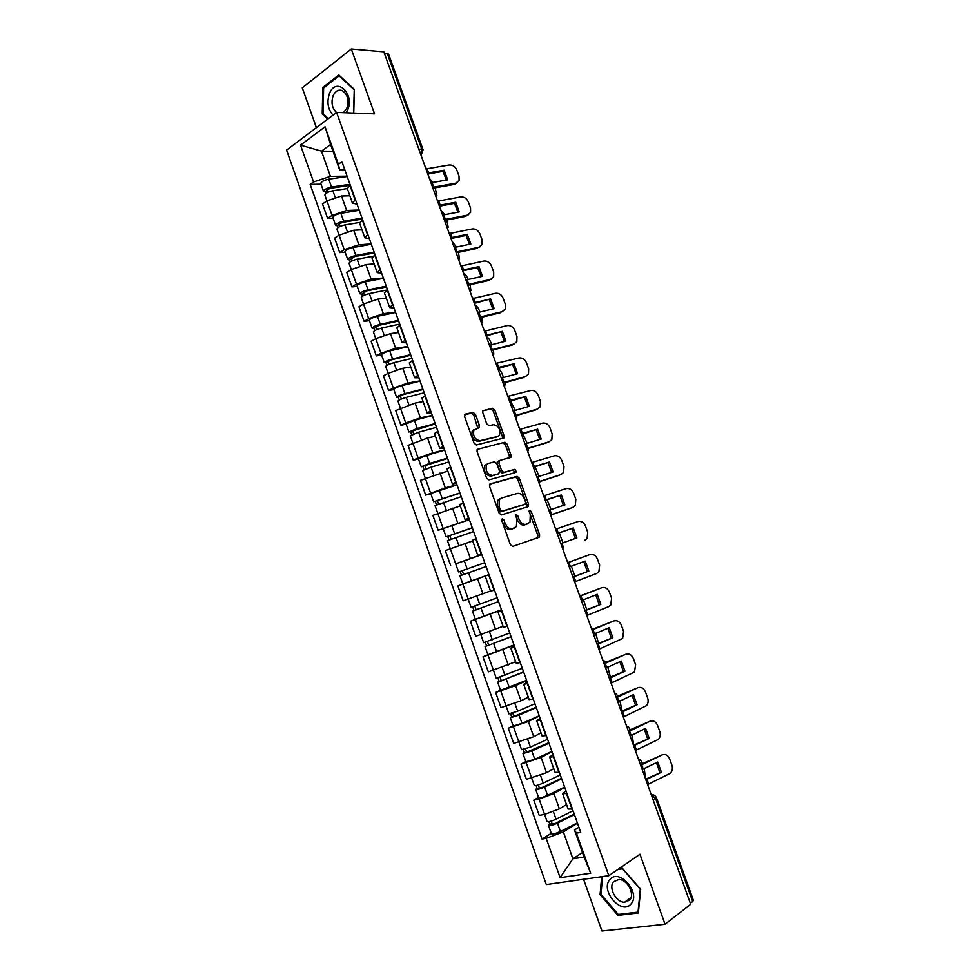 <?xml version="1.0" encoding="UTF-8"?>
<svg xmlns="http://www.w3.org/2000/svg" width="980" height="980" viewBox="0 0 980 980"><rect width="100%" height="100%" fill="white"/><g stroke="black" fill="none" stroke-linecap="round" stroke-linejoin="round"><path stroke-width="1.47" d="M502.274 518.726L501.785 520.637L510.384 544.672L512.699 546.436L539.502 537.089L539.613 534.811L531.197 511.401L529.261 510.47L530.278 515.063L529.972 522.254L526.04 524.325C523.063 524.802 520.649 522.928 518.812 518.702L517.722 515.639L515.725 514.708L516.754 519.351L516.436 526.591L512.369 528.747C509.331 529.249 506.868 527.363 505.006 523.075L503.904 519.976L502.274 518.726M475.447 414.32L473.12 412.421L465.353 414.087L464.606 416.659L474.063 443.107L476.403 444.969L504.026 437.962L504.088 435.892L494.827 410.13L492.573 408.268L482.822 410.694L482.785 412.727L486.766 423.862L489.057 425.724L493.565 424.695C498.685 425.884 500.645 429.387 499.469 435.194L497.779 436.455L479.992 440.706C474.761 439.591 472.74 436.063 473.904 430.134L479.404 427.586L479.453 425.516L475.447 414.32L473.781 415.104L471.466 413.217L464.618 414.675M336.606 112.443L374.556 113.876L351.293 49L383.829 51.842L690.692 904.27L665.04 924.238L639.952 854.242L608.825 875.679L336.606 112.443L286.564 150.112L546.289 884.536L608.825 875.679M490.294 483.826L489.584 486.497L499.102 513.116L501.417 514.917L527.926 506.721L528.575 504.088L519.265 478.154L517.024 476.366L490.061 483.924M515.125 472.666L488.898 479.882L486.558 478.056L477.076 451.523L477.138 449.404L504.786 442.262L477.138 449.404M503.108 442.997L505.362 444.822L507.028 444.087L504.786 442.262M507.028 444.087L510.997 455.137L510.935 457.256L499.58 460.514L498.894 463.111L501.552 470.547L503.83 472.36L514.978 469.334L516.497 472.091M583.566 879.256L601.953 931L665.04 924.238M351.293 49L302.257 87.845L316.405 127.645M384.307 53.153L388.619 54.133L423.029 149.671M656.465 797.793L693.399 900.326L692.689 901.49L655.657 798.663L651.284 794.792C653.746 794.523 655.461 795.515 656.441 797.732L653.231 800.219M690.349 903.303L692.689 901.49M568.094 808.99L572.467 809.137M564.701 787.32L553.945 793.543L539.11 799.067L544.549 814.38L559.384 808.855L566.526 804.592M573.03 810.717L556.052 819.207C551.507 821.216 548.53 822 547.085 821.534L544.549 814.38L539.208 815.385L533.794 800.121L538.522 797.402M566.918 793.543L562.618 793.616L565.938 790.774M539.11 799.067L533.794 800.121M555.072 772.399L559.36 772.301M525.807 761.558L521.029 764.118L526.432 779.333L546.534 772.718L553.749 768.7M553.823 756.756L549.609 757.05L553.002 754.465M551.985 751.599L541.119 757.454L521.029 764.118M542.087 735.919L546.277 735.588M513.14 725.825L508.314 728.226L513.692 743.391L533.733 736.691L541.021 732.918M540.764 720.092L536.636 720.606L540.115 718.267M539.306 715.988L528.33 721.488L508.314 728.226M529.151 699.573L533.255 699.01M500.511 690.214L495.635 692.468L501.001 707.585L520.968 700.786L528.33 697.258M527.755 683.562L523.712 684.297L527.277 682.202M526.664 680.5L515.59 685.633L495.635 692.468M516.264 663.35L520.27 662.541M487.918 654.726L483.005 656.821L488.346 671.888L515.688 661.721M514.794 647.155L510.837 648.098L514.476 646.249M514.071 645.122L483.005 656.821M501.87 610.871L497.999 612.022L503.426 627.274L507.334 626.208M475.557 619.274L470.412 621.283L475.729 636.302L503.071 626.293M497.999 612.022L501.711 610.43M501.515 609.866L470.412 621.283M488.996 574.709L485.198 576.069L490.613 591.271L494.435 589.997M485.21 576.093L457.856 585.881L463.16 600.838L490.515 590.989M481.682 554.178L477.836 555.391L481.584 553.896M456.717 563.451L481.805 554.509M476.158 538.669L472.458 540.262M472.703 540.948L445.349 550.589L450.641 565.497M469.028 518.653L465.108 519.62L468.771 517.93M469.408 519.694L438.146 530.278L469.359 519.559M463.369 502.752L459.755 504.565M460.233 505.925L432.878 515.407L438.146 530.278M456.423 483.25L452.429 483.985L456.006 482.087M457.011 484.88L425.712 495.17L445.288 487.881L456.95 484.708M450.629 466.946L447.101 469.004M447.811 471.013L420.457 480.347L425.712 495.17M443.866 447.97L439.787 448.46L443.291 446.353M418.46 458.922L413.303 460.171L418.117 457.954L432.817 452.809L444.577 449.979M437.913 431.274L434.483 433.552M435.426 436.21L427.55 437.999L408.072 445.398L413.303 460.171M431.335 412.801L427.182 413.058L430.612 410.743M406.149 424.193L400.943 425.296L405.708 422.956L420.396 417.848L432.254 415.373M425.259 395.712L421.902 398.211M423.091 401.531L415.14 403.086L395.724 410.571L400.943 425.296M418.864 377.753L414.626 377.766L417.97 375.254M393.862 389.575L388.619 390.53L393.335 388.08L407.999 383.009L419.967 380.865M412.641 360.273L409.371 362.992M410.779 366.961L402.78 368.296L388.105 373.356L383.413 375.855L388.619 390.53M406.418 342.816L402.119 342.596L405.377 339.889M381.624 355.066L376.332 355.875L381 353.302L395.663 348.28L407.717 346.479M400.06 324.956L396.876 327.896M398.517 332.514L390.444 333.616L375.793 338.639L371.151 341.248L376.332 355.875M394.021 307.99L389.636 307.549L392.821 304.633M369.423 320.668L364.095 321.342L368.713 318.659L383.352 313.661L395.516 312.191M387.529 289.762L384.43 292.91M386.304 298.165L378.158 299.047L363.519 304.033L358.925 306.752L364.095 321.342M381.661 273.285L377.202 272.612L380.313 269.5M357.271 286.393L351.894 286.907L356.451 284.114L371.089 279.153L383.352 278.026M375.034 254.678L372.02 258.046M374.115 263.939L365.908 264.588L351.281 269.537L346.749 272.379L351.894 286.907M369.35 238.704L364.817 237.797L367.843 234.489M345.144 252.228L339.729 252.595L344.25 249.692L358.864 244.767L371.224 243.971M362.588 219.704L359.648 223.293M361.975 229.81L353.707 230.251L339.092 235.163L334.596 238.116L339.729 252.595M357.063 204.22L352.457 203.093L355.422 199.589M333.065 218.16L327.614 218.393L332.073 215.38L346.675 210.492L359.133 210.026M350.166 184.853L347.324 188.662M349.872 195.804L341.53 196.025L326.94 200.9L322.494 203.963L327.614 218.393M577.465 823.163L563.341 831.91L572.884 858.774L584.105 857.022L574.488 829.974L578.911 827.206M582.5 852.527L572.884 858.774L560.107 877.651L546.179 838.341L563.341 831.91M574.488 829.974L576.424 833.135L590.695 873.229L560.107 877.651M344.838 169.859L339.595 169.883L330.579 144.526L321.489 151.177L330.432 176.375L313.563 181.974L310.17 184.399L542.038 839.052L546.179 838.341M313.563 181.974L300.517 145.15L325.054 126.788L338.394 164.297L339.595 169.883M576.424 833.135L580.748 832.388L341.947 161.761L338.394 164.297M601.671 876.696L600.079 894.544L617.915 915.357L638.323 912.98L640.663 889.252L622.337 868.255L618.882 868.758M353.743 113.092L354.417 89.499L338.81 74.995L322.824 87.465L322.224 113.962L327.675 119.168M332.98 151.275L321.489 151.177L300.517 145.15M330.432 176.375L347.091 176.192M551.287 833.367L542.038 839.052M321.024 184.216L310.17 184.399M590.695 873.229L584.105 857.022M330.579 144.526L325.054 126.788M600.997 893.895L600.079 894.544M619.348 914.303L617.915 915.357M323.474 114.011L322.224 113.962M324.135 87.538L322.824 87.465M501.65 519.768L503.291 523.737C505.153 528.024 507.603 529.911 510.654 529.408L512.369 528.747M513.202 528.563L510.654 529.408M526.811 524.153L524.325 524.974C521.348 525.464 518.947 523.59 517.109 519.363L515.517 515.48M537.542 537.995L537.898 535.46L529.053 511.291M526.664 507.113L526.873 504.761L517.575 478.865L515.345 477.076L489.731 484.218M500.327 509.992L501.944 511.242L525.231 504.124L525.697 502.274L524.545 499.077C522.732 494.9 520.343 493.001 517.366 493.406L501.405 498.097L499.445 499.604L499.163 506.721L500.327 509.992L498.624 510.678L500.241 511.928L501.944 511.242M523.639 504.761L500.241 511.928M499.702 498.796L497.742 500.302L497.46 507.407L499.163 506.721M498.624 510.678L497.46 507.407M505.362 444.822L509.318 455.872L510.997 455.137M510.935 457.256L509.257 457.979L509.318 455.872M499.31 460.637L497.277 461.715L497.215 463.846L499.874 471.27L502.152 473.083L514.978 469.334M514.843 472.74L513.299 470.045M488.224 463.479L486.497 464.79C485.235 470.841 487.244 474.394 492.511 475.447L498.771 473.744L499.469 471.111L496.799 463.663L494.508 461.837L488.224 463.479M486.533 464.214L484.806 465.524C483.544 471.564 485.553 475.116 490.821 476.17L492.511 475.447M497.338 474.345L490.821 476.17M477.762 428.309L473.781 415.104M474.051 429.546L472.238 430.894C471.062 436.835 473.095 440.351 478.314 441.466L479.992 440.706M496.995 436.798L478.314 441.466M502.385 438.673L502.422 436.639L493.185 410.902L490.919 409.04L482.773 410.791M644.277 768.504L645.44 778.561M642.488 763.592C641.067 760.345 639.781 759.022 638.617 759.61M574.194 813.988L555.734 823.237L551.434 824.352L552.046 823.715L551.115 821.105M574.427 814.625L557.449 823.139C552.916 825.172 549.927 825.944 548.482 825.466L549.768 824.131L548.886 821.644M577.379 822.906L560.413 831.505C555.88 833.539 552.892 834.298 551.434 833.796L551.409 833.723M552.291 824.413L552.046 823.715L549.768 824.131M641.386 764.914L662.162 754.87L641.202 764.204M642.439 770.231L643.125 769.055L657.739 762.048L661.414 772.24L645.661 779.186M646.151 780.533L646.825 779.321L661.414 772.24M647.89 785.36L648.65 784.073L670.345 773.257C672.378 771.089 672.905 768.381 671.913 765.135L669.646 758.888C667.931 755.115 665.432 753.779 662.162 754.87M656.453 762.673L659.748 772.363M632.039 734.51L633.705 745.094M630.238 729.733C628.903 727.05 627.715 725.96 626.686 726.474M560.291 774.935L543.214 783.081C538.669 785.041 535.705 785.862 534.321 785.531L534.296 785.47M561.491 778.292L542.92 787.173L538.645 788.349L539.282 787.761L538.29 784.968M561.675 778.831L544.611 787.014C540.066 788.973 537.101 789.794 535.705 789.439L537.028 788.226L536.072 785.531M564.615 787.087L547.575 795.344C543.03 797.316 540.054 798.124 538.645 797.745L538.62 797.683M539.49 788.349L537.028 788.226M619.838 700.627L622.178 710.941M617.964 695.996L615.624 693.375M547.6 739.275L530.437 747.079L521.568 749.59M548.812 742.705L525.917 752.456L526.566 751.93L525.513 748.953M548.971 743.159L531.822 750.999L522.977 753.547L524.337 752.444L523.308 749.541M551.899 751.378L534.774 759.304L525.893 761.766M526.738 752.42L524.337 752.444M630.973 903.977C641.386 893.184 618.956 867.496 609.891 879.599C599.797 890.281 621.59 915.724 630.973 903.977M629.626 900.106C635.285 894.409 627.359 879.268 618.858 879.477L613.664 881.669C608.078 887.451 616.065 902.531 624.603 902.237L629.626 900.106M617.817 869.481L622.545 868.807L640.283 889.142L638.029 912.123L618.258 914.426L600.961 894.262L602.553 876.561M346.185 112.81L347.484 110.397C355.299 93.823 336.201 76.085 329.501 93.468C326.646 102.055 327.822 109.27 333.041 115.126M343.416 112.7L346.798 108.388C349.223 100.511 347.765 94.619 342.461 90.724C338.59 89.254 335.503 90.871 333.188 95.587C330.934 102.606 332.036 108.241 336.507 112.516M328.349 118.654L323.045 113.606L323.633 87.931L339.129 75.852L354.246 89.903L353.584 113.08M339.791 75.901L339.129 75.852M628.719 731.509L650.01 721.231L628.817 730.37M630.152 736.09L645.563 728.299L649.226 738.455L633.435 745.217M633.852 746.368L634.562 745.278L649.226 738.455M635.579 751.182L636.289 750.067L658.376 739.398C660.263 737.266 660.728 734.645 659.773 731.545L657.519 725.31C655.792 721.55 653.293 720.19 650.01 721.231M644.24 728.899L647.584 738.638M616.334 697.711L637.894 687.691L616.053 696.829M617.902 702.06L633.423 694.649L637.073 704.767L621.247 711.345M621.59 712.301L637.073 704.767M623.317 717.103L646.42 705.649C648.184 703.542 648.589 701.019 647.67 698.054L645.416 691.843C643.701 688.083 641.189 686.698 637.894 687.691M632.063 695.236L635.457 705.012M607.674 666.853L610.418 677.033M605.677 662.382L603.668 660.459M534.933 703.726L517.685 711.211L508.89 713.832M536.183 707.242L513.226 716.686L513.888 716.208L512.773 713.048M536.317 707.597L519.082 715.106L510.286 717.764L511.683 716.784L510.58 713.685M539.233 715.792L522.009 723.387L513.202 726.009L510.286 717.764M514.035 716.601L511.683 716.784M595.546 633.19L598.584 643.284M593.353 628.903L591.124 627.69M522.316 668.299L496.26 678.234L488.101 655.265M523.602 671.9L500.572 681.039L501.258 680.622L500.07 677.266M523.7 672.158L497.632 682.105L499.077 681.235L497.901 677.939M526.603 680.328L500.535 690.3M501.356 680.904L499.077 681.235M583.455 599.625L586.726 609.695M580.956 595.558L579.351 594.958M509.747 632.994L483.655 642.696L475.459 619.617M503.083 626.318L502.054 626.71M511.058 636.669L487.966 645.502L488.665 645.146L487.415 641.606M511.119 636.829L485.027 646.567L486.509 645.808L485.259 642.304M514.01 644.975L487.93 654.763L485.027 646.567M488.738 645.318L486.509 645.808M604.133 663.791L625.828 654.26L603.888 663.129M605.689 668.139L621.32 661.096L624.958 671.19L609.095 677.596M609.364 678.344L624.958 671.19M611.091 683.134L634.513 671.998L635.604 664.673L633.362 658.474C631.647 654.726 629.136 653.329 625.828 654.26M619.936 661.684L623.366 671.496M591.957 629.993L613.786 620.94L591.785 629.528M593.513 634.317L609.254 627.653L612.88 637.723L596.979 643.946M597.175 644.497L612.88 637.723M598.903 649.262L622.619 638.47L623.574 631.389L621.345 625.216C619.63 621.479 617.106 620.046 613.786 620.94M607.833 628.229L611.312 638.09M579.829 596.293L601.793 587.718L579.731 596.024M581.385 600.618L597.224 594.321L600.838 604.354L584.901 610.405M585.036 610.76L600.838 604.354M586.751 615.514L608.629 606.657L610.76 605.04L611.581 598.216L609.352 592.067C607.649 588.331 605.126 586.873 601.793 587.718M595.767 594.885L599.295 604.783M571.34 566.195L574.844 576.228M568.363 562.398L567.604 562.324M471.282 598.008L468.746 598.903M497.215 597.8L471.098 607.294L468.195 599.135M498.551 601.561L475.398 610.087L476.121 609.78L474.798 606.057M498.575 601.622L472.458 611.14L473.977 610.503L472.666 606.792M501.466 609.744L475.361 619.311L472.458 611.14M476.145 609.854L473.977 610.503M567.739 562.704L589.825 554.594L567.714 562.63M569.282 567.016L585.232 561.087L588.833 571.083L572.871 576.963M572.933 577.122L588.833 571.083M574.635 581.863L596.649 573.471L598.915 571.72L599.625 565.142L597.408 559.004C595.705 555.28 593.182 553.81 589.825 554.594M583.749 561.638L587.314 571.573M559.237 532.912L562.949 542.871M484.733 562.753L458.579 572.002L455.688 563.868L481.841 554.631M484.72 562.716L458.579 572.002M463.589 574.488L462.242 570.666M488.971 574.635L462.817 583.97L488.971 574.635M486.08 566.538L459.939 575.836L462.817 583.97M461.47 575.26L460.135 571.487M555.685 529.225L577.906 521.581C581.263 520.846 583.798 522.328 585.501 526.052L587.706 532.177L587.106 538.51L584.705 540.397M557.228 533.512L573.276 527.963L557.265 533.598M560.854 543.594L576.877 537.922L573.276 527.963M571.781 528.526L575.37 538.461M547.134 499.8L551.029 509.576M550.87 515.848L551.654 514.721M472.323 527.877L446.096 536.82L443.23 528.735M472.274 527.755L446.096 536.82M451.057 539.172L449.747 535.448M473.622 531.552L447.456 540.642L455.602 563.635M472.691 540.899L469.249 542.062M448.95 539.968L447.701 536.415M543.667 495.843L566.011 488.665C569.392 487.979 571.928 489.486 573.631 493.21L575.824 499.31L575.321 505.423L572.798 507.432L551.642 514.623L549.952 509.931L564.946 504.872L561.356 494.925L545.309 500.4M545.211 500.119L561.356 494.925M548.825 510.176L549.952 509.931M550.515 514.88L551.642 514.623M571.806 507.824L572.798 507.432M550.589 515.076L571.303 508.032M559.886 495.549L563.463 505.374M535.007 466.799L539.086 476.39M539.208 483.471L540.127 481.462M459.939 493.124L433.662 501.76L430.796 493.687M459.865 492.903L433.662 501.76M438.562 503.965L437.288 500.351M461.213 496.689L435.022 505.594M436.48 504.798L435.291 501.466M531.687 462.572L554.166 455.847C557.547 455.21 560.095 456.741 561.785 460.453L563.99 466.541L563.574 472.434L560.928 474.553L539.686 481.413L537.995 476.733L553.051 471.919L549.474 462.009L533.39 467.313M533.23 466.835L549.474 462.009M536.832 476.856L537.995 476.733M538.522 481.548L539.686 481.413M538.657 481.94L559.457 475.214M548.028 462.695L551.593 472.385M522.83 433.92L527.179 443.315M528.012 450.947L528.514 448.362M447.603 458.481L421.265 466.811L418.423 458.799M447.493 458.162L429.669 463.369L421.265 466.811M444.651 450.163L426.802 455.296L418.411 458.763M426.116 468.869L424.867 465.365M448.84 461.948L431.029 467.178L422.625 470.645M424.046 469.751L422.931 466.639M510.568 401.175L515.309 410.351M516.705 418.423L516.864 415.398M435.304 423.948L408.905 431.984L406.075 424.009M435.169 423.544L417.26 428.432L408.905 431.984M432.327 415.569L414.405 420.383L406.063 423.96M413.695 433.907L412.494 430.502M436.504 427.305L418.607 432.229L410.252 435.769L418.117 457.954M411.649 434.802L410.62 431.911M497.901 368.627C499.518 369.093 501.05 371.138 502.495 374.764L503.463 377.484M504.602 386.867L505.178 382.555M423.054 389.526L403.49 394.499L398.346 397.304L396.594 397.268L393.776 389.317M422.882 389.036L404.887 393.605C400.232 394.977 397.464 396.19 396.594 397.268M420.053 381.085L402.045 385.593C397.378 386.941 394.622 388.166 393.764 389.268M401.335 399.044L400.159 395.749M424.218 392.784L406.235 397.402C401.579 398.762 398.811 399.975 397.929 401.041L405.708 422.956M399.289 399.987L398.346 397.304M486.374 336.691C488.028 337.206 489.584 339.301 491.029 342.939L491.666 344.715M492.928 354.895L493.749 354.282L493.479 349.836M410.841 355.213L391.192 359.856L386.096 362.808L384.319 362.661L381.514 354.76M410.632 354.638L392.563 358.901C387.896 360.211 385.14 361.461 384.319 362.661M407.803 346.712L389.721 350.901C385.054 352.2 382.31 353.462 381.49 354.687M388.999 364.303L387.86 361.106M411.968 358.374L393.911 362.674C389.232 363.997 386.488 365.246 385.655 366.422L385.679 366.483M386.978 365.271L386.096 362.808M474.908 304.841C476.586 305.442 478.154 307.573 479.612 311.224L479.906 312.044M481.45 322.996L482.319 322.396L481.768 317.226M398.664 321.024L378.929 325.323L373.907 328.435L372.082 328.165L369.301 320.301M398.419 320.35L380.277 324.307C375.597 325.556 372.865 326.855 372.082 328.165M395.614 312.449L377.447 316.332C372.768 317.581 370.036 318.88 369.264 320.227M376.712 329.672L375.61 326.573M399.754 324.086L381.612 328.067C376.933 329.329 374.201 330.615 373.417 331.926L373.441 332M374.703 330.677L373.907 328.435M470.069 284.727L470.915 290.595L469.996 291.195M468.183 279.484C466.725 275.894 465.169 273.763 463.479 273.089M386.524 286.932L366.704 290.901L361.743 294.159L359.893 293.792L357.112 285.964M386.255 286.172L368.027 289.823C363.335 291.023 360.628 292.346 359.893 293.792M383.45 278.308L365.209 281.885C360.518 283.073 357.81 284.408 357.088 285.866M364.462 295.151L363.396 292.163M392.49 304.829L387.186 289.957L369.362 293.571C364.67 294.784 361.963 296.107 361.216 297.528L361.252 297.614M362.465 296.193L361.743 294.159M519.755 429.399L542.357 423.14C545.75 422.552 548.298 424.107 549.988 427.807L552.181 433.871L551.85 439.555L549.082 441.784L527.767 448.313L526.089 443.646L541.193 439.065L537.628 429.179L521.519 434.312M521.274 433.65L537.628 429.179M524.876 443.634L526.089 443.646M526.554 448.313L527.767 448.313M526.762 448.889L547.649 442.507M536.219 429.926L539.76 439.493M507.848 396.337L530.572 390.518C533.977 389.979 536.538 391.559 538.228 395.259L540.409 401.298L540.152 406.786L537.285 409.113L515.884 415.312L514.206 410.657L529.384 406.308L525.831 396.459L509.674 401.42M509.367 400.575L525.831 396.459M512.957 410.522L514.206 410.657M514.635 415.189L515.884 415.312M514.917 415.961L535.876 409.885M524.435 397.255L527.975 406.712M495.978 363.372L518.837 358.006C522.254 357.516 524.802 359.121 526.493 362.808L528.673 368.835L528.477 374.127L525.525 376.541L504.038 382.408L502.373 377.778L517.599 373.662L514.059 363.837L497.877 368.639M497.497 367.598L514.059 363.837M501.074 377.521L502.373 377.778M502.74 382.163L504.038 382.408M503.61 382.984L524.141 377.386M512.687 364.695L516.203 374.029M484.157 330.517L485.406 330.971L507.126 325.593C510.555 325.164 513.116 326.781 514.806 330.468L516.975 336.471L516.84 341.579L513.802 344.078L492.23 349.615L490.564 344.997L505.852 341.101L502.324 331.326L486.105 335.944M485.663 334.719L486.913 335.16L502.324 331.326M489.228 344.617L490.564 344.997M514.451 343.858L513.802 344.078M492.119 350.179L512.43 344.972M500.976 332.232L504.48 341.457M472.36 297.749L473.757 298.312L495.451 293.29C498.906 292.898 501.466 294.539 503.144 298.214L505.313 304.204L505.227 309.129L502.103 311.714L480.457 316.92L478.804 312.314L494.141 308.651L490.625 298.9L474.381 303.359M473.867 301.95L475.263 302.489L490.625 298.9M477.419 311.812L478.804 312.314M502.973 311.407L502.103 311.714M480.323 317.581L500.768 312.657M489.302 299.868L492.793 308.982M460.6 265.09L462.046 265.776L483.826 261.072C487.281 260.729 489.853 262.395 491.531 266.058L493.687 272.036L493.651 276.789L490.453 279.435L468.722 284.322L467.068 279.729L482.466 276.311L478.963 266.585L477.652 267.614L462.683 270.872M462.107 269.279L463.54 269.941L478.963 266.585M465.647 279.104L467.068 279.729M491.507 279.067L490.453 279.435M468.244 285.143L489.13 280.439M477.652 267.614L481.143 276.605M458.407 252.338L459.547 258.904L458.579 259.48M456.46 247.034L452.086 241.435M374.421 252.963L354.527 256.601L349.627 259.994L347.741 259.529L344.972 251.725M374.127 252.117L355.826 255.449C351.122 256.613 348.427 257.961 347.741 259.529M371.322 244.265L353.008 247.536C348.304 248.675 345.622 250.047 344.935 251.627M352.249 260.754L351.22 257.863M372.804 256.307L357.149 259.186C352.457 260.349 349.75 261.709 349.064 263.252L349.088 263.351M350.276 261.819L349.627 259.994M448.889 232.542L450.359 233.338L472.225 228.953C475.692 228.659 478.265 230.349 479.943 234.012L482.099 239.965L482.099 244.559L478.84 247.266L457.023 251.823L455.382 247.254L470.829 244.057L467.338 234.355L466.051 235.445L451.021 238.495M450.384 236.707L451.866 237.491L467.338 234.355M453.912 246.507L455.382 247.254M456.19 251.468L457.023 251.823M480.077 246.813L478.84 247.266M456.178 252.803L477.542 248.332M466.051 235.445L469.53 244.326M446.77 220.035L448.215 227.311L447.199 227.875M444.724 214.681L440.731 209.879M362.367 219.091L342.388 222.399L338.529 224.408L339.448 224.69L337.549 225.951L335.626 225.363L332.869 217.609M362.037 218.16L343.662 221.198C338.945 222.301 336.263 223.685 335.626 225.363M359.244 210.333L340.856 213.309C336.14 214.4 333.47 215.796 332.832 217.499M340.085 226.466L339.092 223.673M359.648 222.472L344.985 224.922C340.268 226.037 337.586 227.421 336.936 229.087L336.973 229.185M338.112 227.568L337.549 225.951M437.202 200.079L438.721 200.998L460.661 196.943C464.14 196.698 466.713 198.401 468.391 202.052L470.535 207.993L470.584 212.427L467.252 215.196L445.361 219.434L443.72 214.877L459.228 211.9L455.749 202.235L454.487 203.375L439.408 206.204M438.697 204.244L440.216 205.139L455.749 202.235M443.989 218.957L442.213 214.032L443.72 214.877M444.05 218.712L445.361 219.434M468.673 214.669L467.252 215.196M444.54 220.476L465.978 216.311M454.487 203.375L457.942 212.146M435.181 187.842L436.921 195.816L435.855 196.355M432.976 182.439L429.399 178.421M349.272 185.489L330.285 188.319L326.45 190.365L327.394 190.696L325.507 192.019L323.547 191.321L320.803 183.603M349.983 184.314L331.534 187.045C326.805 188.099 324.147 189.532 323.547 191.321M347.202 176.523L328.741 179.181C324.013 180.222 321.354 181.655 320.766 183.481M327.945 192.288L326.989 189.593M347.3 188.601L332.845 190.757C328.129 191.823 325.47 193.244 324.858 195.032L324.907 195.143M325.997 193.415L325.507 192.019M425.553 167.727L427.121 168.756L449.134 165.02C452.625 164.824 455.21 166.551 456.876 170.202L459.02 176.106L459.093 180.406L455.7 183.223L433.736 187.143L432.094 182.599L447.664 179.855L444.185 170.214L442.948 171.414L427.819 174.011M427.047 171.868L428.493 172.897L444.185 170.214M432.192 186.175L433.736 187.143M457.293 182.623L454.451 184.387L455.7 183.223M432.94 188.246L454.451 184.387M442.948 171.414L446.402 180.075M336.936 229.087L344.25 249.692M349.064 263.252L356.451 284.114M361.216 297.528L368.713 318.659M373.417 331.926L381 353.302M388.105 373.356L393.335 388.08M422.613 470.608L430.575 493.063M435.01 505.57L443.07 528.293M462.854 584.08L468.183 599.099M500.792 691.035L508.902 713.881M513.52 726.927L521.581 749.639M526.297 762.93L534.321 785.531M324.858 195.032L332.073 215.38M341.53 196.025L346.675 210.492M353.707 230.251L358.864 244.767M362.257 219.924L367.512 234.698M365.908 264.588L371.089 279.153M374.703 254.886L379.983 269.708M378.158 299.047L383.352 313.661M390.444 333.616L395.663 348.28M399.718 325.152L405.034 340.072M402.78 368.296L407.999 383.009M412.298 360.456L417.627 375.438M415.14 403.086L420.396 417.848M424.904 395.896L430.257 410.914M427.55 437.999L432.817 452.809M437.57 431.445L442.935 446.513M440.008 473.034L445.288 487.881M450.261 467.105L455.651 482.234M452.503 508.167L457.795 523.075M463.013 502.899L468.416 518.077M465.035 543.422L470.351 558.38M475.802 538.804L481.217 554.043M477.603 578.8L482.944 593.807M488.628 574.844L494.067 590.119M490.221 614.301L495.574 629.344M501.503 610.993L506.954 626.33M502.887 649.912L508.252 665.004M514.414 647.266L519.89 662.652M515.59 685.633L520.968 700.786M527.375 683.673L532.875 699.108M528.33 721.488L533.733 736.691M540.384 720.19L545.897 735.686M541.119 757.454L546.534 772.718M553.431 756.842L558.968 772.387M553.945 793.543L559.384 808.855M566.526 793.616L572.075 809.211M349.848 185.085L355.091 199.81M418.877 149.193L421.78 149.23L387.272 53.41M420.947 154.926L421.78 149.23L423.066 149.756L421.106 155.367M653.415 795.65L651.198 794.547M503.291 523.737L505.006 523.075M512.883 528.686L514.598 528.024M516.007 516.301L517.722 515.639M517.109 519.363L518.812 518.702M524.325 524.974L526.04 524.325M526.505 524.276L528.208 523.614M529.494 512.062L531.197 511.401M537.898 535.46L539.613 534.811M502.189 520.637L503.904 519.976M515.345 477.076L517.024 476.366M517.575 478.865L519.265 478.154M526.873 504.761L528.575 504.088M523.541 504.798L525.231 504.124M497.215 463.846L498.894 463.111M499.874 471.27L501.552 470.547M502.152 473.083L503.83 472.36M497.093 474.455L498.771 473.744M477.787 426.288L479.453 425.516M496.113 437.202L497.779 436.455M490.919 409.04L492.573 408.268M493.185 410.902L494.827 410.13M502.422 436.639L504.088 435.892M471.466 413.217L473.12 412.421M556.052 819.207L553.382 811.697M560.413 831.505L557.449 823.139M643.052 769.116L641.471 764.755M648.478 784.196L646.751 779.382M643.223 769.006L641.655 764.633M648.65 784.073L646.923 779.272M543.214 783.081L540.507 775.45M547.575 795.344L544.611 787.014M530.437 747.079L527.681 739.337M534.774 759.304L531.822 750.999M630.802 735.098L629.234 730.749M636.216 750.129L634.489 745.339M630.985 734.988L629.417 730.639M636.388 750.019L634.66 745.229M618.601 701.19L617.033 696.854M623.99 716.184L622.263 711.394M618.772 701.092L617.216 696.755M624.174 716.074L622.447 711.296M517.685 711.211L514.892 703.334M522.009 723.387L519.082 715.106M504.994 675.441L502.152 667.454M509.306 687.58L506.366 679.336M492.327 639.805L489.449 631.696M496.627 651.896L493.712 643.689M606.424 667.392L604.868 663.068M611.802 682.337L610.087 677.572M606.608 667.307L605.052 662.97M611.986 682.239L610.271 677.474M594.297 633.705L592.741 629.393M599.662 648.589L597.947 643.836M594.48 633.619L592.924 629.307M599.846 648.503L598.131 643.75M582.206 600.115L580.65 595.816M587.547 614.95L585.844 610.221M582.39 600.029L580.846 595.73M587.731 614.877L586.028 610.136M479.722 604.28L476.807 596.11M483.998 616.334L481.094 608.151M570.152 566.636L568.608 562.349M575.481 581.422L573.778 576.706M570.336 566.562L568.792 562.275M575.664 581.348L573.962 576.632M467.142 568.878L464.251 560.732M471.405 580.895L468.514 572.737M558.135 533.255L556.591 528.98M563.439 548.004L561.748 543.3M558.318 533.181L556.787 528.918M563.635 547.93L561.944 543.226M454.61 533.598L451.719 525.464M458.848 545.529L455.97 537.432M546.154 499.984L544.623 495.721M551.446 514.684L549.755 509.992M546.35 499.923L544.819 495.66M442.115 498.428L439.248 490.319M446.292 510.176L443.475 502.25M534.21 466.811L532.679 462.56M539.49 481.462L537.799 476.795M534.406 466.762L532.875 462.511M429.669 463.369L426.802 455.296M433.773 474.945L431.029 467.178M417.26 428.432L414.405 420.383M421.302 439.812L418.607 432.229M404.887 393.605L402.045 385.593M408.868 404.813L406.235 397.402M392.563 358.901L389.721 350.901M396.484 369.926L393.911 362.674M380.277 324.307L377.447 316.332M384.136 335.148L381.612 328.067M368.027 289.823L365.209 281.885M371.824 300.48L369.362 293.571M522.303 433.748L520.784 429.51M527.571 448.35L525.893 443.695M522.499 433.699L520.98 429.473M510.433 400.783L508.914 396.557M515.676 415.349L514.01 410.706M510.641 400.747L509.122 396.52M498.612 367.916L497.093 363.715M503.83 382.445L502.164 377.802M498.808 367.892L497.301 363.678M486.815 335.16L485.308 330.971M492.021 349.64L490.368 345.021M487.023 335.135L485.504 330.946M475.055 302.502L473.548 298.324M480.249 316.932L478.595 312.326M475.263 302.489L473.757 298.312M463.332 269.941L461.837 265.776M468.514 284.335L466.86 279.741M463.54 269.941L462.046 265.776M355.826 255.449L353.008 247.536M359.55 265.935L357.149 259.186M451.645 237.491L450.151 233.338M456.815 251.836L455.161 247.254M451.866 237.491L450.359 233.338M343.662 221.198L340.856 213.309M347.324 231.501L344.985 224.922M439.996 205.139L438.513 200.998M445.153 219.434L443.499 214.877M440.216 205.139L438.721 200.998M331.534 187.045L328.741 179.181M335.135 197.188L332.845 190.757M428.382 172.872L426.9 168.744M433.515 187.131L431.886 182.586M428.603 172.884L427.121 168.756M641.275 766.973L639.462 761.975M628.633 731.864L626.845 726.903M616.04 696.878L614.264 691.941M603.484 662.014L601.72 657.102M590.977 627.249L589.213 622.361M578.506 592.606L576.742 587.743M566.073 558.086L564.321 553.222M553.688 523.663L551.936 518.824M541.34 489.363L539.588 484.524M529.029 455.173L527.289 450.335M516.766 421.094L515.015 416.255M504.529 387.137L502.789 382.286M492.352 353.278L490.6 348.427M480.2 319.529L478.448 314.666M468.085 285.903L466.333 281.015M456.019 252.375L454.255 247.462M431.996 185.637L430.22 180.688M347.251 188.442L352.457 203.093M562.618 793.616L568.143 809.125M549.609 757.05L555.109 772.51M536.636 720.606L542.124 736.017M523.712 684.297L529.176 699.647M510.837 648.098L516.276 663.399M472.446 540.237L477.836 555.391M459.743 504.529L465.108 519.62M447.076 468.942L452.429 483.985M434.446 433.466L439.787 448.46M421.865 398.113L427.182 413.058M409.334 362.882L414.626 377.766M396.827 327.761L402.119 342.596M384.368 292.75L389.636 307.549M371.959 257.875L377.202 272.612M359.587 223.097L364.817 237.797M537.787 537.726L539.502 537.089M526.787 506.966L528.49 506.293M497.742 500.302L499.445 499.604M497.277 461.715L498.955 460.98M484.806 465.524L486.497 464.79M477.922 428.272L479.404 427.586M472.238 430.894L473.904 430.134M502.507 438.648L504.026 437.962M551.434 833.796L548.482 825.466M538.645 797.745L535.705 789.439M525.905 761.815L522.977 753.547M631.022 897.57L624.603 902.237M500.547 690.324L497.632 682.105M388.117 373.343L385.655 366.422"/></g></svg>
